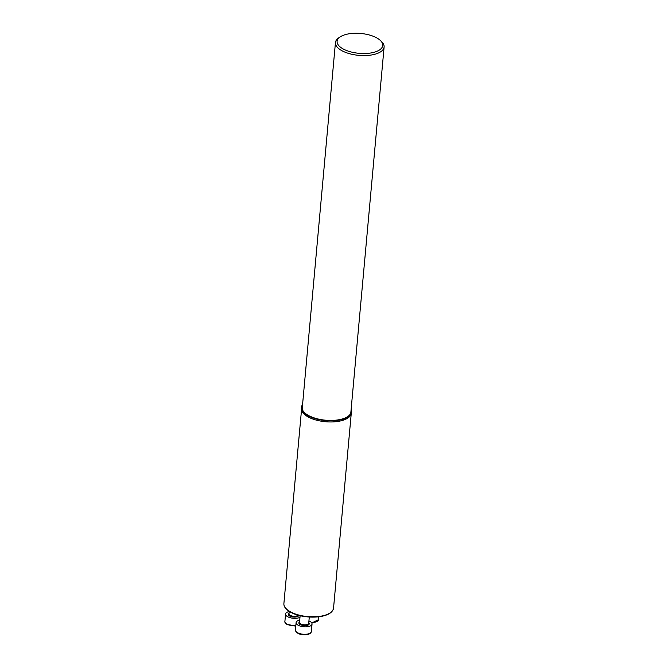 <?xml version="1.0" encoding="UTF-8"?>
<svg xmlns="http://www.w3.org/2000/svg" width="668" height="668" viewBox="0 0 668 668"><rect width="100%" height="100%" fill="white"/><g stroke="black" fill="none" stroke-linecap="round" stroke-linejoin="round"><path stroke-width="1" d="M379.516 39.729A22.896 9.962 -174.8 0 1 380.301 40.406A22.896 9.962 -174.8 0 1 359 53.315A22.896 9.962 -174.8 0 1 340.388 36.773A22.896 9.962 -174.8 0 1 379.516 39.729M380.301 40.406L381.545 41.591A24.432 10.63 -174.8 0 1 384.108 46.985A24.432 10.63 -174.8 0 1 358.816 55.36A24.432 10.63 -174.8 0 1 335.445 42.552A24.432 10.63 -174.8 0 1 338.943 37.709L340.388 36.773M350.717 413.283L350.817 412.632M335.445 42.552L302.178 408.866M305.042 414.452A24.933 10.847 -174.8 0 1 304.499 413.985L304.959 413.909M302.487 404.699A25.234 10.98 5.2 0 0 301.477 408.499L301.66 409.785A24.933 10.847 5.2 0 0 304.466 414.369L304.499 413.985M351.034 410.394A24.633 10.721 5.2 0 1 350.884 412.857A24.633 10.721 5.2 0 1 331.386 420.439A24.633 10.721 5.2 0 1 305.485 413.475L304.959 413.692L305.101 414.911A24.933 10.847 5.2 0 0 331.32 421.959A24.933 10.847 5.2 0 0 351.051 414.277L351.46 413.049A25.234 10.98 5.2 0 0 351.151 409.133M302.379 405.969A24.633 10.721 5.2 0 0 302.086 408.415A24.633 10.721 5.2 0 0 304.85 412.941L304.316 413.141L304.466 414.369M304.959 413.776L304.85 412.941M304.959 413.692A25.234 10.98 5.2 0 0 331.495 420.823A25.234 10.98 5.2 0 0 351.46 413.049M301.477 408.499A25.234 10.98 5.2 0 0 304.316 413.141M308.933 620.906A7.999 3.482 -174.8 0 1 312.039 624.046A7.999 3.482 -174.8 0 1 308.148 626.626A7.999 3.482 -174.8 0 1 299.99 626.025A7.999 3.482 -174.8 0 1 296.108 622.593A7.999 3.482 -174.8 0 1 299.732 620.071M299.982 617.315A7.999 3.482 -174.8 0 1 286.689 616.063A7.999 3.482 -174.8 0 1 285.57 614.059A7.999 3.482 -174.8 0 1 289.202 611.529M287.365 609.792A24.933 10.847 5.2 0 0 314.828 616.806A24.933 10.847 5.2 0 0 333.549 608.064C332.781 612.406 328.264 615.27 319.98 616.656L305.652 616.731C297.811 615.654 291.757 613.466 287.499 610.176C284.935 608.08 283.733 605.868 283.892 603.546A24.933 10.847 5.2 0 0 287.365 609.792M329.683 613.191A24.315 10.579 -174.8 0 1 287.841 610.251M300.132 615.737L299.523 622.351A4.618 2.012 5.2 0 0 301.769 624.33A4.618 2.012 5.2 0 0 306.478 624.672A4.618 2.012 5.2 0 0 308.725 623.186L309.276 617.082M308.766 622.668A5.235 2.28 -174.8 0 1 306.737 625.482A5.235 2.28 -174.8 0 1 300.4 624.672A5.235 2.28 -174.8 0 1 299.573 621.833M307.472 634.074A7.999 3.482 5.2 0 0 311.363 631.494C311.138 633.047 309.743 634.082 307.171 634.6C300.358 635.159 296.442 633.64 295.423 630.041A7.999 3.482 5.2 0 0 299.314 633.473A7.999 3.482 5.2 0 0 307.472 634.074M289.219 611.404L288.993 613.808A4.618 2.012 5.2 0 0 289.636 614.969A4.618 2.012 5.2 0 0 294.112 616.272A4.618 2.012 5.2 0 0 297.97 615.17M298.738 615.378A5.235 2.28 -174.8 0 1 294.688 617.098A5.235 2.28 -174.8 0 1 289.06 615.62A5.235 2.28 -174.8 0 1 289.044 613.299M285.57 614.059L284.894 621.507A7.999 3.482 5.2 0 0 286.013 623.511A7.999 3.482 5.2 0 0 295.824 625.699M311.388 622.459A7.999 3.482 5.2 0 0 318.544 619.645L318.803 616.823M384.108 46.985L350.834 412.64M301.577 409.217L283.892 603.546M351.234 413.734L333.549 608.064M296.108 622.593L295.423 630.041M312.039 624.046L311.363 631.494M295.774 626.192L286.221 624.087C285.044 622.768 284.601 621.916 284.894 621.507M311.781 622.985L318.544 619.645"/></g></svg>
